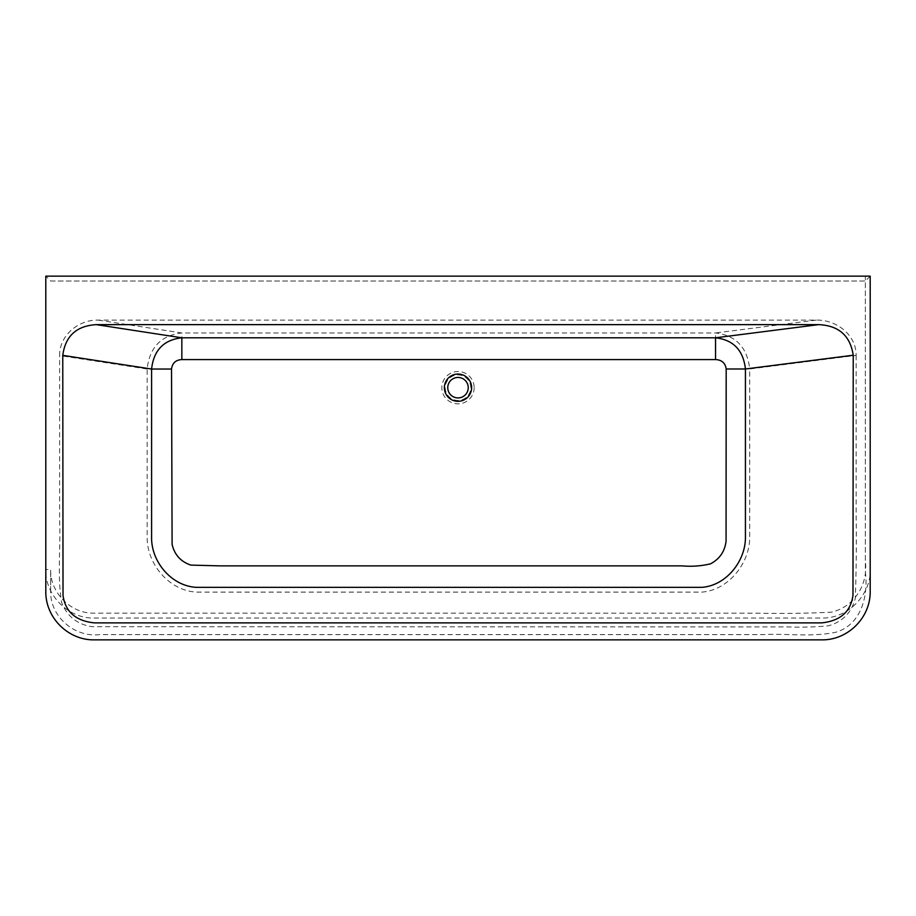 <?xml version="1.0" encoding="UTF-8"?>
<svg xmlns="http://www.w3.org/2000/svg" width="916" height="916" viewBox="0 0 916 916"><rect width="100%" height="100%" fill="white"/><g stroke="black" fill="none" stroke-linecap="round" stroke-linejoin="round"><path stroke-width="0.69" stroke-dasharray="4.58 3.44" d="M445.233 387.686A12.767 12.767 -90 0 0 458 400.452A12.767 12.767 -90 0 0 470.767 387.686A12.767 12.767 -90 0 0 458 374.919A12.767 12.767 -90 0 0 445.233 387.686M474.156 387.686A16.156 16.156 90 0 1 458 403.841A16.156 16.156 90 0 1 441.844 387.686A16.156 16.156 90 0 1 458 371.518A16.156 16.156 90 0 1 474.156 387.686M45.8 276.151L50.655 276.151L45.8 276.151L50.655 280.994L865.345 280.994L865.345 572.053C868.425 595.514 861.578 624.449 835.976 632.2C812.274 637.284 787.05 633.357 762.707 634.593L99.626 634.593C74.608 637.719 49.853 616.434 50.655 590.969L50.655 569.534C49.899 591.507 69.513 612.793 92.333 613.148L758.093 613.193C783.26 613.686 807.568 613.354 831.018 612.197C853.93 607.4 868.311 584.706 865.345 561.565L865.345 276.151L870.2 276.151L865.345 280.994L865.345 276.151L870.2 276.151L45.8 276.151L45.8 569.534C44.873 594.736 68.196 618.85 94.291 618.025L821.709 618.025C847.804 618.85 871.127 594.736 870.2 569.534L870.2 276.151M50.655 590.969L50.655 569.534L45.8 569.534L45.8 591.358M171.532 369.034L172.197 544.871C174.807 555.233 181.185 562.012 191.295 565.206L220.149 565.87L682.008 565.87C691.786 566.741 701.301 566.054 710.541 563.809C719.69 558.966 724.865 551.398 726.067 541.104L726.182 368.988C725.289 362.999 721.739 359.862 715.533 359.576L181.849 359.576C175.769 359.931 172.334 363.08 171.532 369.034L147.155 369.034L59.62 355.557C59.231 335.336 78.81 319.432 98.298 320.108L816.225 320.108C835.816 319.455 856.368 334.58 856.139 355.397L749.712 368.988L749.712 538.608C748.876 564.909 727.373 590.351 701.77 592.114L196.459 592.114C170.193 590.786 147.945 565.653 147.155 538.986L147.155 369.034C149.571 347.347 161.136 335.325 181.849 332.966L181.849 359.576M856.139 355.397L856.139 517.345C856.529 544.356 856.265 571.332 855.326 598.263C851.628 612.552 842.674 621.735 828.442 625.8C815.011 627.071 801.443 627.449 787.714 626.922L92.15 626.693C77.379 624.494 67.212 616.479 61.67 602.625C57.147 575.843 60.8 547.779 59.62 520.483L59.62 355.557M50.655 280.994L865.345 280.994M98.298 320.108L181.849 332.966L715.533 332.966C735.892 335.382 747.284 347.382 749.712 368.988L726.182 368.988M816.225 320.108L715.533 332.966L715.533 359.576"/><path stroke-width="1.37" d="M444.363 387.686A13.637 13.637 90 0 1 458 374.049A13.637 13.637 90 0 1 471.637 387.686A13.637 13.637 90 0 1 458 401.322A13.637 13.637 90 0 1 444.363 387.686M468.236 387.686A10.236 10.236 -90 0 0 458 377.449A10.236 10.236 -90 0 0 447.764 387.686A10.236 10.236 -90 0 0 458 397.922A10.236 10.236 -90 0 0 468.236 387.686M171.532 369.034L151.587 369.034C153.693 350.221 163.781 339.813 181.849 337.798L181.849 359.576C175.769 359.931 172.334 363.08 171.532 369.034L172.105 544.447C174.567 554.856 180.841 561.737 190.906 565.103L219.771 565.87L681.962 565.87C691.74 566.741 701.255 566.054 710.507 563.832C719.667 559 724.842 551.432 726.067 541.138L726.182 368.988L745.429 368.988L745.429 538.608C744.788 562.55 725.289 585.782 701.77 587.339L196.459 587.339C172.403 586.194 152.205 563.26 151.587 538.986L151.587 369.034L62.769 355.362C65.334 336.069 76.509 325.821 96.306 324.642L818.641 324.642C838.758 325.524 850.288 335.725 853.231 355.225L852.979 595.331C850.735 611.716 840.316 620.899 821.709 622.88L94.291 622.88C75.684 620.899 65.265 611.716 63.021 595.331L62.769 355.362M853.231 355.225L745.429 368.988C743.311 350.244 733.35 339.847 715.533 337.798L715.533 359.576L181.849 359.576M45.8 276.151L870.2 276.151L870.2 591.358C870.612 617.968 847.449 640.364 821.709 639.849L94.291 639.849C68.551 640.364 45.388 617.968 45.8 591.358L45.8 276.151M726.182 368.988C725.289 362.999 721.739 359.862 715.533 359.576M96.306 324.642L181.849 337.798L715.533 337.798L818.641 324.642"/></g></svg>
